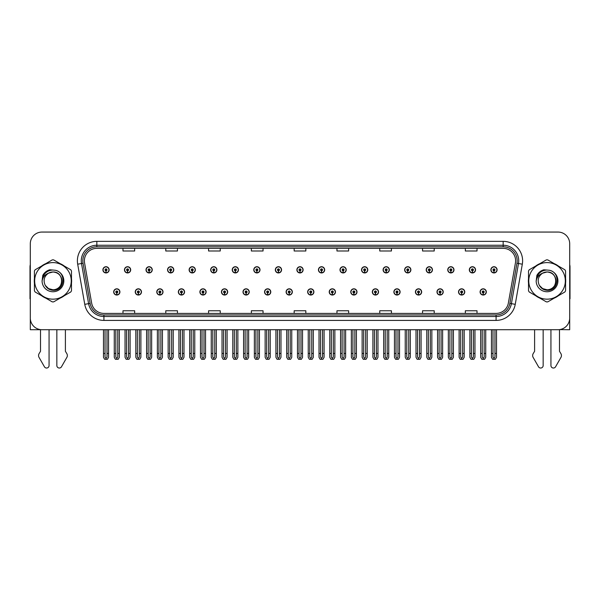 <?xml version="1.0" encoding="UTF-8"?>
<svg xmlns="http://www.w3.org/2000/svg" width="600" height="600" viewBox="0 0 600 600"><rect width="100%" height="100%" fill="white"/><g stroke="black" fill="none" stroke-linecap="round" stroke-linejoin="round"><path stroke-width="0.9" d="M307.665 291.93A3.113 3.113 0 0 0 310.778 295.043A3.113 3.113 0 0 0 313.89 291.93A3.113 3.113 0 0 0 310.778 288.817A3.113 3.113 0 0 0 307.665 291.93M329.22 291.93A3.113 3.113 0 0 0 332.332 295.043A3.113 3.113 0 0 0 335.445 291.93A3.113 3.113 0 0 0 332.332 288.817A3.113 3.113 0 0 0 329.22 291.93M350.767 291.93A3.113 3.113 0 0 0 353.88 295.043A3.113 3.113 0 0 0 356.993 291.93A3.113 3.113 0 0 0 353.88 288.817A3.113 3.113 0 0 0 350.767 291.93M415.433 291.93A3.113 3.113 0 0 0 418.545 295.043A3.113 3.113 0 0 0 421.658 291.93A3.113 3.113 0 0 0 418.545 288.817A3.113 3.113 0 0 0 415.433 291.93M458.535 291.93A3.113 3.113 0 0 0 461.647 295.043A3.113 3.113 0 0 0 464.76 291.93A3.113 3.113 0 0 0 461.647 288.817A3.113 3.113 0 0 0 458.535 291.93M436.987 291.93A3.113 3.113 0 0 0 440.1 295.043A3.113 3.113 0 0 0 443.213 291.93A3.113 3.113 0 0 0 440.1 288.817A3.113 3.113 0 0 0 436.987 291.93M372.322 291.93A3.113 3.113 0 0 0 375.435 295.043A3.113 3.113 0 0 0 378.548 291.93A3.113 3.113 0 0 0 375.435 288.817A3.113 3.113 0 0 0 372.322 291.93M286.11 291.93A3.113 3.113 0 0 0 289.222 295.043A3.113 3.113 0 0 0 292.335 291.93A3.113 3.113 0 0 0 289.222 288.817A3.113 3.113 0 0 0 286.11 291.93M264.555 291.93A3.113 3.113 0 0 0 267.668 295.043A3.113 3.113 0 0 0 270.78 291.93A3.113 3.113 0 0 0 267.668 288.817A3.113 3.113 0 0 0 264.555 291.93M243.007 291.93A3.113 3.113 0 0 0 246.12 295.043A3.113 3.113 0 0 0 249.233 291.93A3.113 3.113 0 0 0 246.12 288.817A3.113 3.113 0 0 0 243.007 291.93M221.452 291.93A3.113 3.113 0 0 0 224.565 295.043A3.113 3.113 0 0 0 227.678 291.93A3.113 3.113 0 0 0 224.565 288.817A3.113 3.113 0 0 0 221.452 291.93M199.897 291.93A3.113 3.113 0 0 0 203.01 295.043A3.113 3.113 0 0 0 206.123 291.93A3.113 3.113 0 0 0 203.01 288.817A3.113 3.113 0 0 0 199.897 291.93M178.343 291.93A3.113 3.113 0 0 0 181.455 295.043A3.113 3.113 0 0 0 184.567 291.93A3.113 3.113 0 0 0 181.455 288.817A3.113 3.113 0 0 0 178.343 291.93M156.788 291.93A3.113 3.113 0 0 0 159.9 295.043A3.113 3.113 0 0 0 163.012 291.93A3.113 3.113 0 0 0 159.9 288.817A3.113 3.113 0 0 0 156.788 291.93M135.24 291.93A3.113 3.113 0 0 0 138.352 295.043A3.113 3.113 0 0 0 141.465 291.93A3.113 3.113 0 0 0 138.352 288.817A3.113 3.113 0 0 0 135.24 291.93M113.685 291.93A3.113 3.113 0 0 0 116.797 295.043A3.113 3.113 0 0 0 119.91 291.93A3.113 3.113 0 0 0 116.797 288.817A3.113 3.113 0 0 0 113.685 291.93M393.877 291.93A3.113 3.113 0 0 0 396.99 295.043A3.113 3.113 0 0 0 400.103 291.93A3.113 3.113 0 0 0 396.99 288.817A3.113 3.113 0 0 0 393.877 291.93M296.888 269.835A3.113 3.113 0 0 0 300 272.947A3.113 3.113 0 0 0 303.112 269.835A3.113 3.113 0 0 0 300 266.722A3.113 3.113 0 0 0 296.888 269.835M318.442 269.835A3.113 3.113 0 0 0 321.555 272.947A3.113 3.113 0 0 0 324.668 269.835A3.113 3.113 0 0 0 321.555 266.722A3.113 3.113 0 0 0 318.442 269.835M339.998 269.835A3.113 3.113 0 0 0 343.11 272.947A3.113 3.113 0 0 0 346.222 269.835A3.113 3.113 0 0 0 343.11 266.722A3.113 3.113 0 0 0 339.998 269.835M404.655 269.835A3.113 3.113 0 0 0 407.768 272.947A3.113 3.113 0 0 0 410.88 269.835A3.113 3.113 0 0 0 407.768 266.722A3.113 3.113 0 0 0 404.655 269.835M426.21 269.835A3.113 3.113 0 0 0 429.322 272.947A3.113 3.113 0 0 0 432.435 269.835A3.113 3.113 0 0 0 429.322 266.722A3.113 3.113 0 0 0 426.21 269.835M447.757 269.835A3.113 3.113 0 0 0 450.87 272.947A3.113 3.113 0 0 0 453.982 269.835A3.113 3.113 0 0 0 450.87 266.722A3.113 3.113 0 0 0 447.757 269.835M361.545 269.835A3.113 3.113 0 0 0 364.657 272.947A3.113 3.113 0 0 0 367.77 269.835A3.113 3.113 0 0 0 364.657 266.722A3.113 3.113 0 0 0 361.545 269.835M469.312 269.835A3.113 3.113 0 0 0 472.425 272.947A3.113 3.113 0 0 0 475.537 269.835A3.113 3.113 0 0 0 472.425 266.722A3.113 3.113 0 0 0 469.312 269.835M275.332 269.835A3.113 3.113 0 0 0 278.445 272.947A3.113 3.113 0 0 0 281.558 269.835A3.113 3.113 0 0 0 278.445 266.722A3.113 3.113 0 0 0 275.332 269.835M253.778 269.835A3.113 3.113 0 0 0 256.89 272.947A3.113 3.113 0 0 0 260.002 269.835A3.113 3.113 0 0 0 256.89 266.722A3.113 3.113 0 0 0 253.778 269.835M232.23 269.835A3.113 3.113 0 0 0 235.343 272.947A3.113 3.113 0 0 0 238.455 269.835A3.113 3.113 0 0 0 235.343 266.722A3.113 3.113 0 0 0 232.23 269.835M210.675 269.835A3.113 3.113 0 0 0 213.788 272.947A3.113 3.113 0 0 0 216.9 269.835A3.113 3.113 0 0 0 213.788 266.722A3.113 3.113 0 0 0 210.675 269.835M189.12 269.835A3.113 3.113 0 0 0 192.233 272.947A3.113 3.113 0 0 0 195.345 269.835A3.113 3.113 0 0 0 192.233 266.722A3.113 3.113 0 0 0 189.12 269.835M167.565 269.835A3.113 3.113 0 0 0 170.678 272.947A3.113 3.113 0 0 0 173.79 269.835A3.113 3.113 0 0 0 170.678 266.722A3.113 3.113 0 0 0 167.565 269.835M146.017 269.835A3.113 3.113 0 0 0 149.13 272.947A3.113 3.113 0 0 0 152.243 269.835A3.113 3.113 0 0 0 149.13 266.722A3.113 3.113 0 0 0 146.017 269.835M124.462 269.835A3.113 3.113 0 0 0 127.575 272.947A3.113 3.113 0 0 0 130.688 269.835A3.113 3.113 0 0 0 127.575 266.722A3.113 3.113 0 0 0 124.462 269.835M102.907 269.835A3.113 3.113 0 0 0 106.02 272.947A3.113 3.113 0 0 0 109.132 269.835A3.113 3.113 0 0 0 106.02 266.722A3.113 3.113 0 0 0 102.907 269.835M383.1 269.835A3.113 3.113 0 0 0 386.213 272.947A3.113 3.113 0 0 0 389.325 269.835A3.113 3.113 0 0 0 386.213 266.722A3.113 3.113 0 0 0 383.1 269.835M480.09 291.93A3.113 3.113 0 0 0 483.202 295.043A3.113 3.113 0 0 0 486.315 291.93A3.113 3.113 0 0 0 483.202 288.817A3.113 3.113 0 0 0 480.09 291.93M490.868 269.835A3.113 3.113 0 0 0 493.98 272.947A3.113 3.113 0 0 0 497.092 269.835A3.113 3.113 0 0 0 493.98 266.722A3.113 3.113 0 0 0 490.868 269.835M559.493 329.61L569.692 329.707L569.692 243.728A11.67 11.67 0 0 0 558.015 232.058L41.985 232.058A11.67 11.67 0 0 0 30.307 243.728L30.307 329.707L40.508 329.707L40.508 351.278L39.12 353.565A3.893 3.893 0 0 0 38.843 357.03L44.43 366.788A2.482 2.482 0 0 0 49.065 365.543L49.065 329.707L56.843 329.707L56.843 365.543A2.482 2.482 0 0 0 61.477 366.788L67.065 357.03A3.893 3.893 0 0 0 66.787 353.565L65.4 351.278L65.4 329.707M534.6 329.707L534.6 351.278L533.213 353.565A3.893 3.893 0 0 0 532.935 357.03L538.523 366.788A2.482 2.482 0 0 0 543.158 365.543L543.158 329.707L550.935 329.707L550.935 365.543A2.482 2.482 0 0 0 555.57 366.788L561.158 357.03A3.893 3.893 0 0 0 560.88 353.565L559.493 351.278L559.493 329.707M34.425 278.55A18.675 18.675 0 0 0 34.425 283.215M41.67 295.763A18.675 18.675 0 0 0 45.705 298.095M60.203 298.095A18.675 18.675 0 0 0 64.238 295.763M71.483 283.215A18.675 18.675 0 0 0 71.483 278.55M528.518 278.55A18.675 18.675 0 0 0 528.518 283.215M535.763 295.763A18.675 18.675 0 0 0 539.798 298.095M554.295 298.095A18.675 18.675 0 0 0 558.33 295.763M565.575 283.215A18.675 18.675 0 0 0 565.575 278.55M84.39 260.805A12.45 12.45 0 0 1 96.84 248.355L503.16 248.355A12.45 12.45 0 0 1 515.423 262.965L508.342 303.12A12.45 12.45 0 0 1 496.08 313.403L103.92 313.403A12.45 12.45 0 0 1 91.657 303.12L84.578 262.965A12.45 12.45 0 0 1 84.39 260.805M82.83 260.805A14.003 14.003 0 0 0 83.047 263.243L90.127 303.39A14.003 14.003 0 0 0 103.92 314.962L496.08 314.962A14.003 14.003 0 0 0 509.873 303.39L516.952 263.243A14.003 14.003 0 0 0 503.16 246.803L96.84 246.803A14.003 14.003 0 0 0 82.83 260.805M77.685 264.188A19.455 19.455 0 0 1 96.84 241.358L503.16 241.358A19.455 19.455 0 0 1 522.315 264.188L515.243 304.335A19.455 19.455 0 0 1 496.08 320.407L103.92 320.407A19.455 19.455 0 0 1 84.758 304.335L77.685 264.188L81.51 263.513A15.562 15.562 0 0 1 96.84 245.243L503.16 245.243A15.562 15.562 0 0 1 518.49 263.513L511.41 303.66A15.562 15.562 0 0 1 496.08 316.515L103.92 316.515A15.562 15.562 0 0 1 88.59 303.66L81.51 263.513A15.562 15.562 0 0 1 81.278 260.805M64.238 266.002A18.675 18.675 0 0 0 60.203 263.67M45.705 263.67A18.675 18.675 0 0 0 41.67 266.002M558.33 266.002A18.675 18.675 0 0 0 554.295 263.67M539.798 263.67A18.675 18.675 0 0 0 535.763 266.002M558.015 232.058L41.985 232.058M30.307 243.728L30.307 318.038A11.67 11.67 0 0 0 41.985 329.707L558.015 329.707A11.67 11.67 0 0 0 569.692 318.038L569.692 243.728M294.165 248.355L294.165 250.995L305.835 250.995L305.835 248.355M251.37 248.355L251.37 250.995L263.04 250.995L263.04 248.355M208.575 248.355L208.575 250.995L220.245 250.995L220.245 248.355M165.78 248.355L165.78 250.995L177.45 250.995L177.45 248.355M122.985 248.355L122.985 250.995L134.655 250.995L134.655 248.355M336.96 248.355L336.96 250.995L348.63 250.995L348.63 248.355M379.755 248.355L379.755 250.995L391.425 250.995L391.425 248.355M422.55 248.355L422.55 250.995L434.22 250.995L434.22 248.355M465.345 248.355L465.345 250.995L477.015 250.995L477.015 248.355M305.835 313.403L305.835 310.77L294.165 310.77L294.165 313.403M263.04 313.403L263.04 310.77L251.37 310.77L251.37 313.403M220.245 313.403L220.245 310.77L208.575 310.77L208.575 313.403M177.45 313.403L177.45 310.77L165.78 310.77L165.78 313.403M134.655 313.403L134.655 310.77L122.985 310.77L122.985 313.403M348.63 313.403L348.63 310.77L336.96 310.77L336.96 313.403M391.425 313.403L391.425 310.77L379.755 310.77L379.755 313.403M434.22 313.403L434.22 310.77L422.55 310.77L422.55 313.403M477.015 313.403L477.015 310.77L465.345 310.77L465.345 313.403M484.178 329.707L484.178 357.053L483.202 358.44L482.228 357.053L482.228 353.438L480.675 353.438L480.675 357.33L481.8 359.272L484.612 359.272L485.73 357.33L485.73 329.707M483.158 292.905L483.075 294.847A2.917 2.917 0 0 1 480.285 291.93A2.917 2.917 0 0 1 483.202 289.013A2.917 2.917 0 0 1 486.12 291.93A2.917 2.917 0 0 1 483.33 294.847L483.248 292.905A0.975 0.975 0 0 0 484.178 291.93A0.975 0.975 0 0 0 483.202 290.955A0.975 0.975 0 0 0 482.228 291.93A0.975 0.975 0 0 0 483.158 292.905L483.188 292.32A0.39 0.39 0 0 1 482.812 291.93A0.39 0.39 0 0 1 483.202 291.54A0.39 0.39 0 0 1 483.592 291.93A0.39 0.39 0 0 1 483.217 292.32L483.248 292.905M480.675 329.707L480.675 353.438M482.228 329.707L482.228 353.438M484.178 353.438L485.73 353.438M494.955 329.707L494.955 357.053L493.98 358.44L493.005 357.053L493.005 353.438L491.452 353.438L491.452 357.33L492.577 359.272L495.382 359.272L496.507 357.33L496.507 329.707M493.935 270.803L493.853 272.745A2.917 2.917 0 0 1 491.062 269.835A2.917 2.917 0 0 1 493.98 266.918A2.917 2.917 0 0 1 496.897 269.835A2.917 2.917 0 0 1 494.107 272.745L494.025 270.803A0.975 0.975 0 0 0 494.955 269.835A0.975 0.975 0 0 0 493.98 268.86A0.975 0.975 0 0 0 493.005 269.835A0.975 0.975 0 0 0 493.935 270.803L493.965 270.225A0.39 0.39 0 0 1 493.59 269.835A0.39 0.39 0 0 1 493.98 269.445A0.39 0.39 0 0 1 494.37 269.835A0.39 0.39 0 0 1 493.995 270.225L494.025 270.803M491.452 329.707L491.452 353.438M493.005 329.707L493.005 353.438M494.955 353.438L496.507 353.438M462.623 329.707L462.623 357.053L461.647 358.44L460.68 357.053L460.68 353.438L459.12 353.438L459.12 357.33L460.245 359.272L463.058 359.272L464.175 357.33L464.175 329.707M461.61 292.905L461.52 294.847A2.917 2.917 0 0 1 458.73 291.93A2.917 2.917 0 0 1 461.647 289.013A2.917 2.917 0 0 1 464.565 291.93A2.917 2.917 0 0 1 461.775 294.847L461.692 292.905A0.975 0.975 0 0 0 462.623 291.93A0.975 0.975 0 0 0 461.647 290.955A0.975 0.975 0 0 0 460.68 291.93A0.975 0.975 0 0 0 461.61 292.905L461.632 292.32A0.39 0.39 0 0 1 461.257 291.93A0.39 0.39 0 0 1 461.647 291.54A0.39 0.39 0 0 1 462.037 291.93A0.39 0.39 0 0 1 461.67 292.32L461.692 292.905M459.12 329.707L459.12 353.438M460.68 329.707L460.68 353.438M462.623 353.438L464.175 353.438M441.067 329.707L441.067 357.053L440.1 358.44L439.125 357.053L439.125 353.438L437.565 353.438L437.565 357.33L438.69 359.272L441.502 359.272L442.627 357.33L442.627 329.707M440.055 292.905L439.972 294.847A2.917 2.917 0 0 1 437.175 291.93A2.917 2.917 0 0 1 440.1 289.013A2.917 2.917 0 0 1 443.018 291.93A2.917 2.917 0 0 1 440.228 294.847L440.138 292.905A0.975 0.975 0 0 0 441.067 291.93A0.975 0.975 0 0 0 440.1 290.955A0.975 0.975 0 0 0 439.125 291.93A0.975 0.975 0 0 0 440.055 292.905L440.077 292.32A0.39 0.39 0 0 1 439.71 291.93A0.39 0.39 0 0 1 440.1 291.54A0.39 0.39 0 0 1 440.482 291.93A0.39 0.39 0 0 1 440.115 292.32L440.138 292.905M437.565 329.707L437.565 353.438M439.125 329.707L439.125 353.438M441.067 353.438L442.627 353.438M419.513 329.707L419.513 357.053L418.545 358.44L417.57 357.053L417.57 353.438L416.018 353.438L416.018 357.33L417.135 359.272L419.947 359.272L421.072 357.33L421.072 329.707M418.5 292.905L418.418 294.847A2.917 2.917 0 0 1 415.627 291.93A2.917 2.917 0 0 1 418.545 289.013A2.917 2.917 0 0 1 421.463 291.93A2.917 2.917 0 0 1 418.673 294.847L418.582 292.905A0.975 0.975 0 0 0 419.513 291.93A0.975 0.975 0 0 0 418.545 290.955A0.975 0.975 0 0 0 417.57 291.93A0.975 0.975 0 0 0 418.5 292.905L418.53 292.32A0.39 0.39 0 0 1 418.155 291.93A0.39 0.39 0 0 1 418.545 291.54A0.39 0.39 0 0 1 418.935 291.93A0.39 0.39 0 0 1 418.56 292.32L418.582 292.905M416.018 329.707L416.018 353.438M417.57 329.707L417.57 353.438M419.513 353.438L421.072 353.438M473.4 329.707L473.4 357.053L472.425 358.44L471.457 357.053L471.457 353.438L469.897 353.438L469.897 357.33L471.022 359.272L473.835 359.272L474.952 357.33L474.952 329.707M472.388 270.803L472.298 272.745A2.917 2.917 0 0 1 469.507 269.835A2.917 2.917 0 0 1 472.425 266.918A2.917 2.917 0 0 1 475.342 269.835A2.917 2.917 0 0 1 472.553 272.745L472.47 270.803A0.975 0.975 0 0 0 473.4 269.835A0.975 0.975 0 0 0 472.425 268.86A0.975 0.975 0 0 0 471.457 269.835A0.975 0.975 0 0 0 472.388 270.803L472.41 270.225A0.39 0.39 0 0 1 472.035 269.835A0.39 0.39 0 0 1 472.425 269.445A0.39 0.39 0 0 1 472.815 269.835A0.39 0.39 0 0 1 472.44 270.225L472.47 270.803M469.897 329.707L469.897 353.438M471.457 329.707L471.457 353.438M473.4 353.438L474.952 353.438M451.845 329.707L451.845 357.053L450.87 358.44L449.903 357.053L449.903 353.438L448.342 353.438L448.342 357.33L449.467 359.272L452.28 359.272L453.405 357.33L453.405 329.707M450.832 270.803L450.743 272.745A2.917 2.917 0 0 1 447.952 269.835A2.917 2.917 0 0 1 450.87 266.918A2.917 2.917 0 0 1 453.787 269.835A2.917 2.917 0 0 1 450.998 272.745L450.915 270.803A0.975 0.975 0 0 0 451.845 269.835A0.975 0.975 0 0 0 450.87 268.86A0.975 0.975 0 0 0 449.903 269.835A0.975 0.975 0 0 0 450.832 270.803L450.855 270.225A0.39 0.39 0 0 1 450.487 269.835A0.39 0.39 0 0 1 450.87 269.445A0.39 0.39 0 0 1 451.26 269.835A0.39 0.39 0 0 1 450.893 270.225L450.915 270.803M448.342 329.707L448.342 353.438M449.903 329.707L449.903 353.438M451.845 353.438L453.405 353.438M430.29 329.707L430.29 357.053L429.322 358.44L428.347 357.053L428.347 353.438L426.787 353.438L426.787 357.33L427.912 359.272L430.725 359.272L431.85 357.33L431.85 329.707M429.278 270.803L429.195 272.745A2.917 2.917 0 0 1 426.405 269.835A2.917 2.917 0 0 1 429.322 266.918A2.917 2.917 0 0 1 432.24 269.835A2.917 2.917 0 0 1 429.45 272.745L429.36 270.803A0.975 0.975 0 0 0 430.29 269.835A0.975 0.975 0 0 0 429.322 268.86A0.975 0.975 0 0 0 428.347 269.835A0.975 0.975 0 0 0 429.278 270.803L429.3 270.225A0.39 0.39 0 0 1 428.933 269.835A0.39 0.39 0 0 1 429.322 269.445A0.39 0.39 0 0 1 429.713 269.835A0.39 0.39 0 0 1 429.338 270.225L429.36 270.803M426.787 329.707L426.787 353.438M428.347 329.707L428.347 353.438M430.29 353.438L431.85 353.438M408.743 329.707L408.743 357.053L407.768 358.44L406.793 357.053L406.793 353.438L405.24 353.438L405.24 357.33L406.357 359.272L409.17 359.272L410.295 357.33L410.295 329.707M407.722 270.803L407.64 272.745A2.917 2.917 0 0 1 404.85 269.835A2.917 2.917 0 0 1 407.768 266.918A2.917 2.917 0 0 1 410.685 269.835A2.917 2.917 0 0 1 407.895 272.745L407.812 270.803A0.975 0.975 0 0 0 408.743 269.835A0.975 0.975 0 0 0 407.768 268.86A0.975 0.975 0 0 0 406.793 269.835A0.975 0.975 0 0 0 407.722 270.803L407.752 270.225A0.39 0.39 0 0 1 407.377 269.835A0.39 0.39 0 0 1 407.768 269.445A0.39 0.39 0 0 1 408.158 269.835A0.39 0.39 0 0 1 407.783 270.225L407.812 270.803M405.24 329.707L405.24 353.438M406.793 329.707L406.793 353.438M408.743 353.438L410.295 353.438M30.307 298.755A7.777 7.777 0 0 0 30 298.778L30 266.873A7.777 7.777 0 0 1 30.307 264.697M30.307 305.782L30.307 301.89M569.692 264.697A7.777 7.777 0 0 1 570 266.873L570 298.778A7.777 7.777 0 0 0 569.692 298.755M569.692 301.89L569.692 305.782M61.845 280.56A8.895 8.895 0 0 0 48.502 273.18C44.145 276.285 43.035 280.282 45.172 285.188L45.293 285.397A8.895 8.895 0 0 0 52.957 289.778C64.425 290.332 64.425 271.433 52.957 271.987L48.502 273.18L52.957 271.987C64.425 271.433 64.425 290.332 52.957 289.778A8.895 8.895 0 0 0 61.845 280.882C61.32 275.483 58.358 272.513 52.957 271.987C64.425 271.433 64.425 290.332 52.957 289.778C64.425 290.332 64.425 271.433 52.957 271.987C64.425 271.433 64.425 290.332 52.957 289.778C64.425 290.332 64.425 271.433 52.957 271.987C64.425 271.433 64.425 290.332 52.957 289.778L48.51 288.585L45.293 285.397L48.51 288.585L52.957 289.778L48.51 288.585L45.293 285.397L48.51 288.585L52.957 289.778L48.51 288.585L45.293 285.397L48.51 288.585L52.957 289.778L48.51 288.585L45.293 285.397C46.995 288.397 49.552 290.032 52.957 290.295C64.845 291.293 66.705 272.332 55.238 270.255L49.718 269.775C46.65 270.72 44.332 272.595 42.773 275.392L42.09 281.115A10.867 10.867 0 0 0 52.957 291.75A10.867 10.867 0 0 0 55.238 270.255M52.957 299.168A18.285 18.285 0 0 0 71.242 280.882A18.285 18.285 0 0 0 52.957 262.597A18.285 18.285 0 0 0 34.665 280.882A18.285 18.285 0 0 0 52.957 299.168M52.957 301.89A21.008 21.008 0 0 0 53.64 301.882L70.793 291.975A21.008 21.008 0 0 0 71.483 290.782L71.483 270.983A21.008 21.008 0 0 0 70.793 269.79L53.64 259.882A21.008 21.008 0 0 0 52.267 259.882L35.115 269.79A21.008 21.008 0 0 0 34.425 270.983L34.425 290.782A21.008 21.008 0 0 0 35.115 291.975L52.267 301.882A21.008 21.008 0 0 0 52.957 301.89M42.082 280.882C42.998 274.028 46.62 270.405 52.957 270.015M42.09 281.115C42.713 277.282 44.858 274.642 48.502 273.18M49.657 269.798L47.168 270.862L42.78 275.377L47.168 270.862L49.657 269.798L47.168 270.862L42.773 275.392L47.168 270.862L49.657 269.798L47.168 270.862L42.78 275.377L47.168 270.862L49.657 269.798L47.168 270.862L42.773 275.392L47.168 270.862L49.718 269.775L45.72 271.853M555.938 280.56A8.895 8.895 0 0 0 542.595 273.18C538.237 276.285 537.127 280.282 539.265 285.188L539.385 285.397A8.895 8.895 0 0 0 547.043 289.778C558.518 290.332 558.518 271.433 547.043 271.987L542.595 273.18L547.043 271.987C558.518 271.433 558.518 290.332 547.043 289.778A8.895 8.895 0 0 0 555.938 280.882C555.412 275.483 552.45 272.513 547.043 271.987C558.518 271.433 558.518 290.332 547.043 289.778C558.518 290.332 558.518 271.433 547.043 271.987C558.518 271.433 558.518 290.332 547.043 289.778C558.518 290.332 558.518 271.433 547.043 271.987C558.518 271.433 558.518 290.332 547.043 289.778L542.602 288.585L539.385 285.397L542.602 288.585L547.043 289.778L542.602 288.585L539.385 285.397L542.602 288.585L547.043 289.778L542.602 288.585L539.385 285.397L542.602 288.585L547.043 289.778L542.602 288.585L539.385 285.397C541.088 288.397 543.645 290.032 547.043 290.295C558.938 291.293 560.798 272.332 549.33 270.255L543.81 269.775C540.743 270.72 538.425 272.595 536.865 275.392L536.175 281.115A10.867 10.867 0 0 0 547.043 291.75A10.867 10.867 0 0 0 549.33 270.255M547.043 299.168A18.285 18.285 0 0 0 565.335 280.882A18.285 18.285 0 0 0 547.043 262.597A18.285 18.285 0 0 0 528.757 280.882A18.285 18.285 0 0 0 547.043 299.168M547.043 301.89A21.008 21.008 0 0 0 547.732 301.882L564.885 291.975A21.008 21.008 0 0 0 565.575 290.782L565.575 270.983A21.008 21.008 0 0 0 564.885 269.79L547.732 259.882A21.008 21.008 0 0 0 546.36 259.882L529.207 269.79A21.008 21.008 0 0 0 528.518 270.983L528.518 290.782A21.008 21.008 0 0 0 529.207 291.975L546.36 301.882A21.008 21.008 0 0 0 547.043 301.89M536.175 280.882C537.09 274.028 540.713 270.405 547.05 270.015M536.175 281.115C536.805 277.282 538.95 274.642 542.595 273.18M543.75 269.798L541.26 270.862L536.865 275.392L541.26 270.862L543.75 269.798L541.26 270.862L536.865 275.392L541.26 270.862L543.75 269.798L541.26 270.862L536.873 275.377L541.26 270.862L543.75 269.798L541.26 270.862L536.865 275.392L541.26 270.862L543.81 269.775L539.812 271.853M397.965 329.707L397.965 357.053L396.99 358.44L396.015 357.053L396.015 353.438L394.463 353.438L394.463 357.33L395.588 359.272L398.393 359.272L399.518 357.33L399.518 329.707M396.945 292.905L396.862 294.847A2.917 2.917 0 0 1 394.072 291.93A2.917 2.917 0 0 1 396.99 289.013A2.917 2.917 0 0 1 399.908 291.93A2.917 2.917 0 0 1 397.118 294.847L397.035 292.905A0.975 0.975 0 0 0 397.965 291.93A0.975 0.975 0 0 0 396.99 290.955A0.975 0.975 0 0 0 396.015 291.93A0.975 0.975 0 0 0 396.945 292.905L396.975 292.32A0.39 0.39 0 0 1 396.6 291.93A0.39 0.39 0 0 1 396.99 291.54A0.39 0.39 0 0 1 397.38 291.93A0.39 0.39 0 0 1 397.005 292.32L397.035 292.905M394.463 329.707L394.463 353.438M396.015 329.707L396.015 353.438M397.965 353.438L399.518 353.438M376.41 329.707L376.41 357.053L375.435 358.44L374.468 357.053L374.468 353.438L372.907 353.438L372.907 357.33L374.032 359.272L376.845 359.272L377.962 357.33L377.962 329.707M375.397 292.905L375.308 294.847A2.917 2.917 0 0 1 372.517 291.93A2.917 2.917 0 0 1 375.435 289.013A2.917 2.917 0 0 1 378.353 291.93A2.917 2.917 0 0 1 375.562 294.847L375.48 292.905A0.975 0.975 0 0 0 376.41 291.93A0.975 0.975 0 0 0 375.435 290.955A0.975 0.975 0 0 0 374.468 291.93A0.975 0.975 0 0 0 375.397 292.905L375.42 292.32A0.39 0.39 0 0 1 375.045 291.93A0.39 0.39 0 0 1 375.435 291.54A0.39 0.39 0 0 1 375.825 291.93A0.39 0.39 0 0 1 375.45 292.32L375.48 292.905M372.907 329.707L372.907 353.438M374.468 329.707L374.468 353.438M376.41 353.438L377.962 353.438M354.855 329.707L354.855 357.053L353.88 358.44L352.913 357.053L352.913 353.438L351.353 353.438L351.353 357.33L352.478 359.272L355.29 359.272L356.415 357.33L356.415 329.707M353.843 292.905L353.752 294.847A2.917 2.917 0 0 1 350.962 291.93A2.917 2.917 0 0 1 353.88 289.013A2.917 2.917 0 0 1 356.798 291.93A2.917 2.917 0 0 1 354.007 294.847L353.925 292.905A0.975 0.975 0 0 0 354.855 291.93A0.975 0.975 0 0 0 353.88 290.955A0.975 0.975 0 0 0 352.913 291.93A0.975 0.975 0 0 0 353.843 292.905L353.865 292.32A0.39 0.39 0 0 1 353.498 291.93A0.39 0.39 0 0 1 353.88 291.54A0.39 0.39 0 0 1 354.27 291.93A0.39 0.39 0 0 1 353.903 292.32L353.925 292.905M351.353 329.707L351.353 353.438M352.913 329.707L352.913 353.438M354.855 353.438L356.415 353.438M387.188 329.707L387.188 357.053L386.213 358.44L385.237 357.053L385.237 353.438L383.685 353.438L383.685 357.33L384.81 359.272L387.623 359.272L388.74 357.33L388.74 329.707M386.168 270.803L386.085 272.745A2.917 2.917 0 0 1 383.295 269.835A2.917 2.917 0 0 1 386.213 266.918A2.917 2.917 0 0 1 389.13 269.835A2.917 2.917 0 0 1 386.34 272.745L386.257 270.803A0.975 0.975 0 0 0 387.188 269.835A0.975 0.975 0 0 0 386.213 268.86A0.975 0.975 0 0 0 385.237 269.835A0.975 0.975 0 0 0 386.168 270.803L386.197 270.225A0.39 0.39 0 0 1 385.822 269.835A0.39 0.39 0 0 1 386.213 269.445A0.39 0.39 0 0 1 386.603 269.835A0.39 0.39 0 0 1 386.228 270.225L386.257 270.803M383.685 329.707L383.685 353.438M385.237 329.707L385.237 353.438M387.188 353.438L388.74 353.438M365.632 329.707L365.632 357.053L364.657 358.44L363.69 357.053L363.69 353.438L362.13 353.438L362.13 357.33L363.255 359.272L366.067 359.272L367.192 357.33L367.192 329.707M364.62 270.803L364.53 272.745A2.917 2.917 0 0 1 361.74 269.835A2.917 2.917 0 0 1 364.657 266.918A2.917 2.917 0 0 1 367.575 269.835A2.917 2.917 0 0 1 364.785 272.745L364.702 270.803A0.975 0.975 0 0 0 365.632 269.835A0.975 0.975 0 0 0 364.657 268.86A0.975 0.975 0 0 0 363.69 269.835A0.975 0.975 0 0 0 364.62 270.803L364.642 270.225A0.39 0.39 0 0 1 364.267 269.835A0.39 0.39 0 0 1 364.657 269.445A0.39 0.39 0 0 1 365.048 269.835A0.39 0.39 0 0 1 364.68 270.225L364.702 270.803M362.13 329.707L362.13 353.438M363.69 329.707L363.69 353.438M365.632 353.438L367.192 353.438M344.077 329.707L344.077 357.053L343.11 358.44L342.135 357.053L342.135 353.438L340.575 353.438L340.575 357.33L341.7 359.272L344.513 359.272L345.638 357.33L345.638 329.707M343.065 270.803L342.983 272.745A2.917 2.917 0 0 1 340.192 269.835A2.917 2.917 0 0 1 343.11 266.918A2.917 2.917 0 0 1 346.028 269.835A2.917 2.917 0 0 1 343.237 272.745L343.147 270.803A0.975 0.975 0 0 0 344.077 269.835A0.975 0.975 0 0 0 343.11 268.86A0.975 0.975 0 0 0 342.135 269.835A0.975 0.975 0 0 0 343.065 270.803L343.087 270.225A0.39 0.39 0 0 1 342.72 269.835A0.39 0.39 0 0 1 343.11 269.445A0.39 0.39 0 0 1 343.493 269.835A0.39 0.39 0 0 1 343.125 270.225L343.147 270.803M340.575 329.707L340.575 353.438M342.135 329.707L342.135 353.438M344.077 353.438L345.638 353.438M333.3 329.707L333.3 357.053L332.332 358.44L331.358 357.053L331.358 353.438L329.798 353.438L329.798 357.33L330.923 359.272L333.735 359.272L334.86 357.33L334.86 329.707M332.288 292.905L332.205 294.847A2.917 2.917 0 0 1 329.415 291.93A2.917 2.917 0 0 1 332.332 289.013A2.917 2.917 0 0 1 335.25 291.93A2.917 2.917 0 0 1 332.46 294.847L332.37 292.905A0.975 0.975 0 0 0 333.3 291.93A0.975 0.975 0 0 0 332.332 290.955A0.975 0.975 0 0 0 331.358 291.93A0.975 0.975 0 0 0 332.288 292.905L332.31 292.32A0.39 0.39 0 0 1 331.942 291.93A0.39 0.39 0 0 1 332.332 291.54A0.39 0.39 0 0 1 332.722 291.93A0.39 0.39 0 0 1 332.347 292.32L332.37 292.905M329.798 329.707L329.798 353.438M331.358 329.707L331.358 353.438M333.3 353.438L334.86 353.438M311.752 329.707L311.752 357.053L310.778 358.44L309.803 357.053L309.803 353.438L308.25 353.438L308.25 357.33L309.368 359.272L312.18 359.272L313.305 357.33L313.305 329.707M310.733 292.905L310.65 294.847A2.917 2.917 0 0 1 307.86 291.93A2.917 2.917 0 0 1 310.778 289.013A2.917 2.917 0 0 1 313.695 291.93A2.917 2.917 0 0 1 310.905 294.847L310.822 292.905A0.975 0.975 0 0 0 311.752 291.93A0.975 0.975 0 0 0 310.778 290.955A0.975 0.975 0 0 0 309.803 291.93A0.975 0.975 0 0 0 310.733 292.905L310.763 292.32A0.39 0.39 0 0 1 310.388 291.93A0.39 0.39 0 0 1 310.778 291.54A0.39 0.39 0 0 1 311.168 291.93A0.39 0.39 0 0 1 310.793 292.32L310.822 292.905M308.25 329.707L308.25 353.438M309.803 329.707L309.803 353.438M311.752 353.438L313.305 353.438M290.197 329.707L290.197 357.053L289.222 358.44L288.248 357.053L288.248 353.438L286.695 353.438L286.695 357.33L287.82 359.272L290.632 359.272L291.75 357.33L291.75 329.707M289.178 292.905L289.095 294.847A2.917 2.917 0 0 1 286.305 291.93A2.917 2.917 0 0 1 289.222 289.013A2.917 2.917 0 0 1 292.14 291.93A2.917 2.917 0 0 1 289.35 294.847L289.267 292.905A0.975 0.975 0 0 0 290.197 291.93A0.975 0.975 0 0 0 289.222 290.955A0.975 0.975 0 0 0 288.248 291.93A0.975 0.975 0 0 0 289.178 292.905L289.207 292.32A0.39 0.39 0 0 1 288.832 291.93A0.39 0.39 0 0 1 289.222 291.54A0.39 0.39 0 0 1 289.612 291.93A0.39 0.39 0 0 1 289.237 292.32L289.267 292.905M286.695 329.707L286.695 353.438M288.248 329.707L288.248 353.438M290.197 353.438L291.75 353.438M268.642 329.707L268.642 357.053L267.668 358.44L266.7 357.053L266.7 353.438L265.14 353.438L265.14 357.33L266.265 359.272L269.077 359.272L270.202 357.33L270.202 329.707M267.63 292.905L267.54 294.847A2.917 2.917 0 0 1 264.75 291.93A2.917 2.917 0 0 1 267.668 289.013A2.917 2.917 0 0 1 270.585 291.93A2.917 2.917 0 0 1 267.795 294.847L267.712 292.905A0.975 0.975 0 0 0 268.642 291.93A0.975 0.975 0 0 0 267.668 290.955A0.975 0.975 0 0 0 266.7 291.93A0.975 0.975 0 0 0 267.63 292.905L267.653 292.32A0.39 0.39 0 0 1 267.278 291.93A0.39 0.39 0 0 1 267.668 291.54A0.39 0.39 0 0 1 268.058 291.93A0.39 0.39 0 0 1 267.69 292.32L267.712 292.905M265.14 329.707L265.14 353.438M266.7 329.707L266.7 353.438M268.642 353.438L270.202 353.438M247.087 329.707L247.087 357.053L246.12 358.44L245.145 357.053L245.145 353.438L243.585 353.438L243.585 357.33L244.71 359.272L247.522 359.272L248.647 357.33L248.647 329.707M246.075 292.905L245.993 294.847A2.917 2.917 0 0 1 243.202 291.93A2.917 2.917 0 0 1 246.12 289.013A2.917 2.917 0 0 1 249.038 291.93A2.917 2.917 0 0 1 246.248 294.847L246.157 292.905A0.975 0.975 0 0 0 247.087 291.93A0.975 0.975 0 0 0 246.12 290.955A0.975 0.975 0 0 0 245.145 291.93A0.975 0.975 0 0 0 246.075 292.905L246.097 292.32A0.39 0.39 0 0 1 245.73 291.93A0.39 0.39 0 0 1 246.12 291.54A0.39 0.39 0 0 1 246.502 291.93A0.39 0.39 0 0 1 246.135 292.32L246.157 292.905M243.585 329.707L243.585 353.438M245.145 329.707L245.145 353.438M247.087 353.438L248.647 353.438M322.522 329.707L322.522 357.053L321.555 358.44L320.58 357.053L320.58 353.438L319.028 353.438L319.028 357.33L320.145 359.272L322.957 359.272L324.082 357.33L324.082 329.707M321.51 270.803L321.428 272.745A2.917 2.917 0 0 1 318.638 269.835A2.917 2.917 0 0 1 321.555 266.918A2.917 2.917 0 0 1 324.472 269.835A2.917 2.917 0 0 1 321.683 272.745L321.593 270.803A0.975 0.975 0 0 0 322.522 269.835A0.975 0.975 0 0 0 321.555 268.86A0.975 0.975 0 0 0 320.58 269.835A0.975 0.975 0 0 0 321.51 270.803L321.54 270.225A0.39 0.39 0 0 1 321.165 269.835A0.39 0.39 0 0 1 321.555 269.445A0.39 0.39 0 0 1 321.945 269.835A0.39 0.39 0 0 1 321.57 270.225L321.593 270.803M319.028 329.707L319.028 353.438M320.58 329.707L320.58 353.438M322.522 353.438L324.082 353.438M300.975 329.707L300.975 357.053L300 358.44L299.025 357.053L299.025 353.438L297.472 353.438L297.472 357.33L298.597 359.272L301.403 359.272L302.528 357.33L302.528 329.707M299.955 270.803L299.873 272.745A2.917 2.917 0 0 1 297.082 269.835A2.917 2.917 0 0 1 300 266.918A2.917 2.917 0 0 1 302.918 269.835A2.917 2.917 0 0 1 300.127 272.745L300.045 270.803A0.975 0.975 0 0 0 300.975 269.835A0.975 0.975 0 0 0 300 268.86A0.975 0.975 0 0 0 299.025 269.835A0.975 0.975 0 0 0 299.955 270.803L299.985 270.225A0.39 0.39 0 0 1 299.61 269.835A0.39 0.39 0 0 1 300 269.445A0.39 0.39 0 0 1 300.39 269.835A0.39 0.39 0 0 1 300.015 270.225L300.045 270.803M297.472 329.707L297.472 353.438M299.025 329.707L299.025 353.438M300.975 353.438L302.528 353.438M279.42 329.707L279.42 357.053L278.445 358.44L277.478 357.053L277.478 353.438L275.918 353.438L275.918 357.33L277.043 359.272L279.855 359.272L280.972 357.33L280.972 329.707M278.407 270.803L278.317 272.745A2.917 2.917 0 0 1 275.528 269.835A2.917 2.917 0 0 1 278.445 266.918A2.917 2.917 0 0 1 281.362 269.835A2.917 2.917 0 0 1 278.572 272.745L278.49 270.803A0.975 0.975 0 0 0 279.42 269.835A0.975 0.975 0 0 0 278.445 268.86A0.975 0.975 0 0 0 277.478 269.835A0.975 0.975 0 0 0 278.407 270.803L278.43 270.225A0.39 0.39 0 0 1 278.055 269.835A0.39 0.39 0 0 1 278.445 269.445A0.39 0.39 0 0 1 278.835 269.835A0.39 0.39 0 0 1 278.46 270.225L278.49 270.803M275.918 329.707L275.918 353.438M277.478 329.707L277.478 353.438M279.42 353.438L280.972 353.438M257.865 329.707L257.865 357.053L256.89 358.44L255.923 357.053L255.923 353.438L254.362 353.438L254.362 357.33L255.487 359.272L258.3 359.272L259.425 357.33L259.425 329.707M256.853 270.803L256.763 272.745A2.917 2.917 0 0 1 253.972 269.835A2.917 2.917 0 0 1 256.89 266.918A2.917 2.917 0 0 1 259.808 269.835A2.917 2.917 0 0 1 257.017 272.745L256.935 270.803A0.975 0.975 0 0 0 257.865 269.835A0.975 0.975 0 0 0 256.89 268.86A0.975 0.975 0 0 0 255.923 269.835A0.975 0.975 0 0 0 256.853 270.803L256.875 270.225A0.39 0.39 0 0 1 256.507 269.835A0.39 0.39 0 0 1 256.89 269.445A0.39 0.39 0 0 1 257.28 269.835A0.39 0.39 0 0 1 256.913 270.225L256.935 270.803M254.362 329.707L254.362 353.438M255.923 329.707L255.923 353.438M257.865 353.438L259.425 353.438M236.31 329.707L236.31 357.053L235.343 358.44L234.368 357.053L234.368 353.438L232.808 353.438L232.808 357.33L233.933 359.272L236.745 359.272L237.87 357.33L237.87 329.707M235.298 270.803L235.215 272.745A2.917 2.917 0 0 1 232.425 269.835A2.917 2.917 0 0 1 235.343 266.918A2.917 2.917 0 0 1 238.26 269.835A2.917 2.917 0 0 1 235.47 272.745L235.38 270.803A0.975 0.975 0 0 0 236.31 269.835A0.975 0.975 0 0 0 235.343 268.86A0.975 0.975 0 0 0 234.368 269.835A0.975 0.975 0 0 0 235.298 270.803L235.32 270.225A0.39 0.39 0 0 1 234.952 269.835A0.39 0.39 0 0 1 235.343 269.445A0.39 0.39 0 0 1 235.733 269.835A0.39 0.39 0 0 1 235.358 270.225L235.38 270.803M232.808 329.707L232.808 353.438M234.368 329.707L234.368 353.438M236.31 353.438L237.87 353.438M225.532 329.707L225.532 357.053L224.565 358.44L223.59 357.053L223.59 353.438L222.038 353.438L222.038 357.33L223.155 359.272L225.968 359.272L227.093 357.33L227.093 329.707M224.52 292.905L224.438 294.847A2.917 2.917 0 0 1 221.647 291.93A2.917 2.917 0 0 1 224.565 289.013A2.917 2.917 0 0 1 227.483 291.93A2.917 2.917 0 0 1 224.692 294.847L224.603 292.905A0.975 0.975 0 0 0 225.532 291.93A0.975 0.975 0 0 0 224.565 290.955A0.975 0.975 0 0 0 223.59 291.93A0.975 0.975 0 0 0 224.52 292.905L224.55 292.32A0.39 0.39 0 0 1 224.175 291.93A0.39 0.39 0 0 1 224.565 291.54A0.39 0.39 0 0 1 224.955 291.93A0.39 0.39 0 0 1 224.58 292.32L224.603 292.905M222.038 329.707L222.038 353.438M223.59 329.707L223.59 353.438M225.532 353.438L227.093 353.438M203.985 329.707L203.985 357.053L203.01 358.44L202.035 357.053L202.035 353.438L200.483 353.438L200.483 357.33L201.608 359.272L204.413 359.272L205.538 357.33L205.538 329.707M202.965 292.905L202.882 294.847A2.917 2.917 0 0 1 200.093 291.93A2.917 2.917 0 0 1 203.01 289.013A2.917 2.917 0 0 1 205.928 291.93A2.917 2.917 0 0 1 203.138 294.847L203.055 292.905A0.975 0.975 0 0 0 203.985 291.93A0.975 0.975 0 0 0 203.01 290.955A0.975 0.975 0 0 0 202.035 291.93A0.975 0.975 0 0 0 202.965 292.905L202.995 292.32A0.39 0.39 0 0 1 202.62 291.93A0.39 0.39 0 0 1 203.01 291.54A0.39 0.39 0 0 1 203.4 291.93A0.39 0.39 0 0 1 203.025 292.32L203.055 292.905M200.483 329.707L200.483 353.438M202.035 329.707L202.035 353.438M203.985 353.438L205.538 353.438M182.43 329.707L182.43 357.053L181.455 358.44L180.488 357.053L180.488 353.438L178.928 353.438L178.928 357.33L180.053 359.272L182.865 359.272L183.983 357.33L183.983 329.707M181.417 292.905L181.328 294.847A2.917 2.917 0 0 1 178.538 291.93A2.917 2.917 0 0 1 181.455 289.013A2.917 2.917 0 0 1 184.373 291.93A2.917 2.917 0 0 1 181.583 294.847L181.5 292.905A0.975 0.975 0 0 0 182.43 291.93A0.975 0.975 0 0 0 181.455 290.955A0.975 0.975 0 0 0 180.488 291.93A0.975 0.975 0 0 0 181.417 292.905L181.44 292.32A0.39 0.39 0 0 1 181.065 291.93A0.39 0.39 0 0 1 181.455 291.54A0.39 0.39 0 0 1 181.845 291.93A0.39 0.39 0 0 1 181.47 292.32L181.5 292.905M178.928 329.707L178.928 353.438M180.488 329.707L180.488 353.438M182.43 353.438L183.983 353.438M160.875 329.707L160.875 357.053L159.9 358.44L158.933 357.053L158.933 353.438L157.373 353.438L157.373 357.33L158.498 359.272L161.31 359.272L162.435 357.33L162.435 329.707M159.863 292.905L159.773 294.847A2.917 2.917 0 0 1 156.983 291.93A2.917 2.917 0 0 1 159.9 289.013A2.917 2.917 0 0 1 162.825 291.93A2.917 2.917 0 0 1 160.028 294.847L159.945 292.905A0.975 0.975 0 0 0 160.875 291.93A0.975 0.975 0 0 0 159.9 290.955A0.975 0.975 0 0 0 158.933 291.93A0.975 0.975 0 0 0 159.863 292.905L159.885 292.32A0.39 0.39 0 0 1 159.517 291.93A0.39 0.39 0 0 1 159.9 291.54A0.39 0.39 0 0 1 160.29 291.93A0.39 0.39 0 0 1 159.922 292.32L159.945 292.905M157.373 329.707L157.373 353.438M158.933 329.707L158.933 353.438M160.875 353.438L162.435 353.438M139.32 329.707L139.32 357.053L138.352 358.44L137.377 357.053L137.377 353.438L135.825 353.438L135.825 357.33L136.942 359.272L139.755 359.272L140.88 357.33L140.88 329.707M138.308 292.905L138.225 294.847A2.917 2.917 0 0 1 135.435 291.93A2.917 2.917 0 0 1 138.352 289.013A2.917 2.917 0 0 1 141.27 291.93A2.917 2.917 0 0 1 138.48 294.847L138.39 292.905A0.975 0.975 0 0 0 139.32 291.93A0.975 0.975 0 0 0 138.352 290.955A0.975 0.975 0 0 0 137.377 291.93A0.975 0.975 0 0 0 138.308 292.905L138.33 292.32A0.39 0.39 0 0 1 137.962 291.93A0.39 0.39 0 0 1 138.352 291.54A0.39 0.39 0 0 1 138.743 291.93A0.39 0.39 0 0 1 138.368 292.32L138.39 292.905M135.825 329.707L135.825 353.438M137.377 329.707L137.377 353.438M139.32 353.438L140.88 353.438M117.773 329.707L117.773 357.053L116.797 358.44L115.823 357.053L115.823 353.438L114.27 353.438L114.27 357.33L115.387 359.272L118.2 359.272L119.325 357.33L119.325 329.707M116.752 292.905L116.67 294.847A2.917 2.917 0 0 1 113.88 291.93A2.917 2.917 0 0 1 116.797 289.013A2.917 2.917 0 0 1 119.715 291.93A2.917 2.917 0 0 1 116.925 294.847L116.843 292.905A0.975 0.975 0 0 0 117.773 291.93A0.975 0.975 0 0 0 116.797 290.955A0.975 0.975 0 0 0 115.823 291.93A0.975 0.975 0 0 0 116.752 292.905L116.782 292.32A0.39 0.39 0 0 1 116.407 291.93A0.39 0.39 0 0 1 116.797 291.54A0.39 0.39 0 0 1 117.188 291.93A0.39 0.39 0 0 1 116.812 292.32L116.843 292.905M114.27 329.707L114.27 353.438M115.823 329.707L115.823 353.438M117.773 353.438L119.325 353.438M214.763 329.707L214.763 357.053L213.788 358.44L212.812 357.053L212.812 353.438L211.26 353.438L211.26 357.33L212.377 359.272L215.19 359.272L216.315 357.33L216.315 329.707M213.743 270.803L213.66 272.745A2.917 2.917 0 0 1 210.87 269.835A2.917 2.917 0 0 1 213.788 266.918A2.917 2.917 0 0 1 216.705 269.835A2.917 2.917 0 0 1 213.915 272.745L213.833 270.803A0.975 0.975 0 0 0 214.763 269.835A0.975 0.975 0 0 0 213.788 268.86A0.975 0.975 0 0 0 212.812 269.835A0.975 0.975 0 0 0 213.743 270.803L213.772 270.225A0.39 0.39 0 0 1 213.397 269.835A0.39 0.39 0 0 1 213.788 269.445A0.39 0.39 0 0 1 214.178 269.835A0.39 0.39 0 0 1 213.803 270.225L213.833 270.803M211.26 329.707L211.26 353.438M212.812 329.707L212.812 353.438M214.763 353.438L216.315 353.438M193.208 329.707L193.208 357.053L192.233 358.44L191.257 357.053L191.257 353.438L189.705 353.438L189.705 357.33L190.83 359.272L193.642 359.272L194.76 357.33L194.76 329.707M192.188 270.803L192.105 272.745A2.917 2.917 0 0 1 189.315 269.835A2.917 2.917 0 0 1 192.233 266.918A2.917 2.917 0 0 1 195.15 269.835A2.917 2.917 0 0 1 192.36 272.745L192.278 270.803A0.975 0.975 0 0 0 193.208 269.835A0.975 0.975 0 0 0 192.233 268.86A0.975 0.975 0 0 0 191.257 269.835A0.975 0.975 0 0 0 192.188 270.803L192.218 270.225A0.39 0.39 0 0 1 191.843 269.835A0.39 0.39 0 0 1 192.233 269.445A0.39 0.39 0 0 1 192.623 269.835A0.39 0.39 0 0 1 192.248 270.225L192.278 270.803M189.705 329.707L189.705 353.438M191.257 329.707L191.257 353.438M193.208 353.438L194.76 353.438M171.653 329.707L171.653 357.053L170.678 358.44L169.71 357.053L169.71 353.438L168.15 353.438L168.15 357.33L169.275 359.272L172.087 359.272L173.212 357.33L173.212 329.707M170.64 270.803L170.55 272.745A2.917 2.917 0 0 1 167.76 269.835A2.917 2.917 0 0 1 170.678 266.918A2.917 2.917 0 0 1 173.595 269.835A2.917 2.917 0 0 1 170.805 272.745L170.722 270.803A0.975 0.975 0 0 0 171.653 269.835A0.975 0.975 0 0 0 170.678 268.86A0.975 0.975 0 0 0 169.71 269.835A0.975 0.975 0 0 0 170.64 270.803L170.663 270.225A0.39 0.39 0 0 1 170.288 269.835A0.39 0.39 0 0 1 170.678 269.445A0.39 0.39 0 0 1 171.067 269.835A0.39 0.39 0 0 1 170.7 270.225L170.722 270.803M168.15 329.707L168.15 353.438M169.71 329.707L169.71 353.438M171.653 353.438L173.212 353.438M150.097 329.707L150.097 357.053L149.13 358.44L148.155 357.053L148.155 353.438L146.595 353.438L146.595 357.33L147.72 359.272L150.532 359.272L151.657 357.33L151.657 329.707M149.085 270.803L149.002 272.745A2.917 2.917 0 0 1 146.212 269.835A2.917 2.917 0 0 1 149.13 266.918A2.917 2.917 0 0 1 152.047 269.835A2.917 2.917 0 0 1 149.257 272.745L149.167 270.803A0.975 0.975 0 0 0 150.097 269.835A0.975 0.975 0 0 0 149.13 268.86A0.975 0.975 0 0 0 148.155 269.835A0.975 0.975 0 0 0 149.085 270.803L149.108 270.225A0.39 0.39 0 0 1 148.74 269.835A0.39 0.39 0 0 1 149.13 269.445A0.39 0.39 0 0 1 149.512 269.835A0.39 0.39 0 0 1 149.145 270.225L149.167 270.803M146.595 329.707L146.595 353.438M148.155 329.707L148.155 353.438M150.097 353.438L151.657 353.438M128.542 329.707L128.542 357.053L127.575 358.44L126.6 357.053L126.6 353.438L125.047 353.438L125.047 357.33L126.165 359.272L128.977 359.272L130.102 357.33L130.102 329.707M127.53 270.803L127.448 272.745A2.917 2.917 0 0 1 124.657 269.835A2.917 2.917 0 0 1 127.575 266.918A2.917 2.917 0 0 1 130.493 269.835A2.917 2.917 0 0 1 127.703 272.745L127.613 270.803A0.975 0.975 0 0 0 128.542 269.835A0.975 0.975 0 0 0 127.575 268.86A0.975 0.975 0 0 0 126.6 269.835A0.975 0.975 0 0 0 127.53 270.803L127.56 270.225A0.39 0.39 0 0 1 127.185 269.835A0.39 0.39 0 0 1 127.575 269.445A0.39 0.39 0 0 1 127.965 269.835A0.39 0.39 0 0 1 127.59 270.225L127.613 270.803M125.047 329.707L125.047 353.438M126.6 329.707L126.6 353.438M128.542 353.438L130.102 353.438M106.995 329.707L106.995 357.053L106.02 358.44L105.045 357.053L105.045 353.438L103.493 353.438L103.493 357.33L104.618 359.272L107.422 359.272L108.547 357.33L108.547 329.707M105.975 270.803L105.892 272.745A2.917 2.917 0 0 1 103.102 269.835A2.917 2.917 0 0 1 106.02 266.918A2.917 2.917 0 0 1 108.938 269.835A2.917 2.917 0 0 1 106.148 272.745L106.065 270.803A0.975 0.975 0 0 0 106.995 269.835A0.975 0.975 0 0 0 106.02 268.86A0.975 0.975 0 0 0 105.045 269.835A0.975 0.975 0 0 0 105.975 270.803L106.005 270.225A0.39 0.39 0 0 1 105.63 269.835A0.39 0.39 0 0 1 106.02 269.445A0.39 0.39 0 0 1 106.41 269.835A0.39 0.39 0 0 1 106.035 270.225L106.065 270.803M103.493 329.707L103.493 353.438M105.045 329.707L105.045 353.438M106.995 353.438L108.547 353.438M503.16 241.358L503.16 246.803M81.51 263.513L83.047 263.243M103.92 320.407L103.92 314.962M496.08 314.962L496.08 320.407M509.873 303.39L515.243 304.335M84.758 304.335L90.127 303.39M516.952 263.243L522.315 264.188M96.84 241.358L96.84 246.803M483.075 294.847A2.917 2.917 0 0 1 480.285 291.93M493.853 272.745A2.917 2.917 0 0 1 491.062 269.835M461.52 294.847A2.917 2.917 0 0 1 458.73 291.93M439.972 294.847A2.917 2.917 0 0 1 437.175 291.93M418.418 294.847A2.917 2.917 0 0 1 415.627 291.93M472.298 272.745A2.917 2.917 0 0 1 469.507 269.835M450.743 272.745A2.917 2.917 0 0 1 447.952 269.835M429.195 272.745A2.917 2.917 0 0 1 426.405 269.835M407.64 272.745A2.917 2.917 0 0 1 404.85 269.835M396.862 294.847A2.917 2.917 0 0 1 394.072 291.93M375.308 294.847A2.917 2.917 0 0 1 372.517 291.93M353.752 294.847A2.917 2.917 0 0 1 350.962 291.93M386.085 272.745A2.917 2.917 0 0 1 383.295 269.835M364.53 272.745A2.917 2.917 0 0 1 361.74 269.835M342.983 272.745A2.917 2.917 0 0 1 340.192 269.835M332.205 294.847A2.917 2.917 0 0 1 329.415 291.93M310.65 294.847A2.917 2.917 0 0 1 307.86 291.93M289.095 294.847A2.917 2.917 0 0 1 286.305 291.93M267.54 294.847A2.917 2.917 0 0 1 264.75 291.93M245.993 294.847A2.917 2.917 0 0 1 243.202 291.93M321.428 272.745A2.917 2.917 0 0 1 318.638 269.835M299.873 272.745A2.917 2.917 0 0 1 297.082 269.835M278.317 272.745A2.917 2.917 0 0 1 275.528 269.835M256.763 272.745A2.917 2.917 0 0 1 253.972 269.835M235.215 272.745A2.917 2.917 0 0 1 232.425 269.835M224.438 294.847A2.917 2.917 0 0 1 221.647 291.93M202.882 294.847A2.917 2.917 0 0 1 200.093 291.93M181.328 294.847A2.917 2.917 0 0 1 178.538 291.93M159.773 294.847A2.917 2.917 0 0 1 156.983 291.93M138.225 294.847A2.917 2.917 0 0 1 135.435 291.93M116.67 294.847A2.917 2.917 0 0 1 113.88 291.93M213.66 272.745A2.917 2.917 0 0 1 210.87 269.835M192.105 272.745A2.917 2.917 0 0 1 189.315 269.835M170.55 272.745A2.917 2.917 0 0 1 167.76 269.835M149.002 272.745A2.917 2.917 0 0 1 146.212 269.835M127.448 272.745A2.917 2.917 0 0 1 124.657 269.835M105.892 272.745A2.917 2.917 0 0 1 103.102 269.835"/></g></svg>
